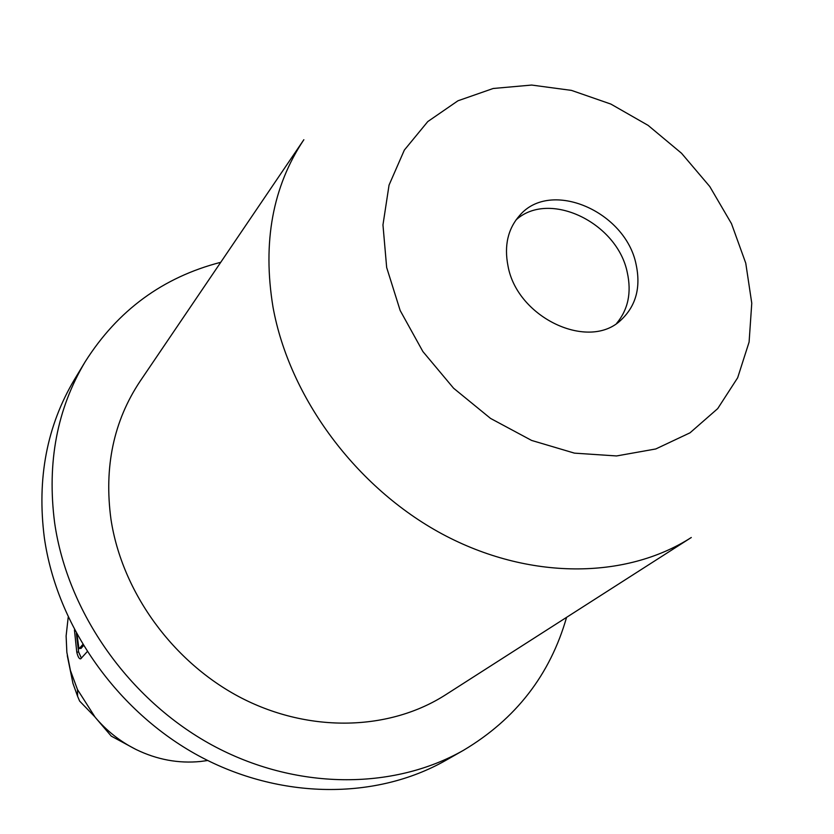<?xml version="1.0" encoding="UTF-8"?>
<svg xmlns="http://www.w3.org/2000/svg" width="834" height="834" viewBox="0 0 834 834"><rect width="100%" height="100%" fill="white"/><g stroke="black" fill="none" stroke-linecap="round" stroke-linejoin="round"><path stroke-width="1.25" d="M508.01 266.025C517.247 318.025 589.315 351.51 621.33 319.714C636.05 305.682 640.971 287.271 636.102 264.472C625.636 211.346 550.617 178.924 519.728 215.391C507.916 228.735 504.007 245.613 508.01 266.025M616.68 323.311C628.148 309.529 631.682 292.609 627.293 272.562C617.389 222.626 549.116 189.725 515.996 219.947M220.749 262.293C162.87 277.232 117.667 310.404 85.151 361.8L74.601 379.272C46.892 425.736 36.8 478.528 44.327 537.638C56.775 625.583 116.875 711.298 198.461 755.687C280.182 799.931 376.197 799.994 445.794 760.368L463.527 750.277C515.766 719.127 550.117 674.81 566.578 617.348M85.151 361.8C57.046 408.931 46.871 462.578 54.627 522.751C67.46 612.25 128.843 699.695 211.992 745.054C295.288 790.267 392.95 790.476 463.527 750.277M140.07 381.294C113.601 421.055 103.906 467.092 110.985 519.405C122.077 592.39 173.357 662.936 241.714 698.141C310.185 733.232 389.655 730.657 445.492 694.868L691.292 537.503C625.75 579.609 528.412 580.276 442.166 533.989C356.035 487.609 289.346 397.464 272.989 307.016C262.387 242.246 272.676 186.482 303.847 139.716L140.07 381.294M67.293 655.701L72.965 683.421L77.614 696.348L77.489 689.572L70.421 670.473L66.856 652.324L66.115 635.977L68.2 617.285M74.434 629.951L76.78 652.219C77.948 656.931 79.261 659.131 80.71 658.818L87.143 651.74M77.072 634.768L78.865 648.258L80.971 648.466L83.39 645.693M77.489 689.572L95.139 717.23C106.491 730.678 119.95 741.343 135.494 749.213L136.203 749.568C157.073 759.67 178.507 763.642 200.514 761.484L207.687 760.504M82.722 644.599L79.147 648.706M77.614 696.348L79.637 701.092L94.628 716.615M95.139 717.23L111.276 736.13L135.494 749.213M76.78 652.219L78.605 651.959L81.419 658.214M76.363 633.475L78.605 651.959M745.752 263.148L731.491 223.668L709.755 186.503L681.534 153.258L648.101 125.371L610.884 104.083L571.488 90.395L531.644 85.058L493.186 88.487L457.97 100.778L427.79 121.566L404.344 150.078L389.051 185.085L382.962 224.909L386.663 267.485L400.174 310.519L422.89 351.552L453.592 388.227L490.548 418.418L531.612 440.435L574.428 453.133L616.576 455.948L655.774 448.963L690.02 432.815L717.709 408.608L737.652 377.781L749.099 342.044L751.768 303.211L745.752 263.148"/></g></svg>
